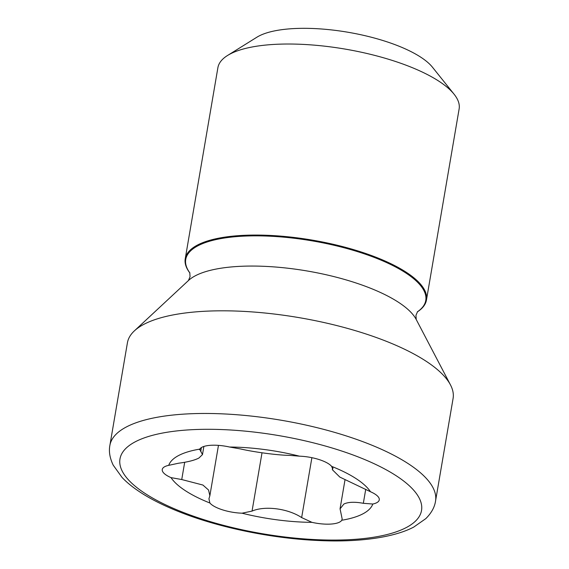 <?xml version="1.0" encoding="UTF-8"?>
<svg xmlns="http://www.w3.org/2000/svg" width="569" height="569" viewBox="0 0 569 569"><rect width="100%" height="100%" fill="white"/><g stroke="black" fill="none" stroke-linecap="round" stroke-linejoin="round"><path stroke-width="0.85" d="M341.756 520.251L342.168 518.971L340.07 508.871L343.861 504.049C348.207 501.972 354.7 501.723 363.335 503.302L372.809 504.027A104.013 33.82 -170.3 0 1 362.809 513.892A104.013 33.82 -170.3 0 1 341.756 520.251A25.207 8.194 9.7 0 1 339.579 522.122A25.207 8.194 9.7 0 1 311.94 522.342A104.013 33.82 -170.3 0 1 242.017 513.195A25.207 8.194 9.7 0 1 209.89 503.003A104.013 33.82 -170.3 0 1 171.02 477.626A25.207 8.194 9.7 0 1 162.25 469.489A25.207 8.194 9.7 0 1 168.709 465.342A104.013 33.82 -170.3 0 1 199.762 449.119A25.207 8.194 9.7 0 1 229.57 447.028A104.013 33.82 -170.3 0 1 299.5 456.174A25.207 8.194 9.7 0 1 331.62 466.367A104.013 33.82 -170.3 0 1 370.497 491.744L339.828 477.085L332.339 469.688L332.936 468.465M370.497 491.744A25.207 8.194 9.7 0 1 379.267 499.881A25.207 8.194 9.7 0 1 376.728 502.712A25.207 8.194 9.7 0 1 372.809 504.027M199.456 449.759L199.762 449.119L202.45 454.617L198.901 458.052C194.527 460.3 187.777 462.014 178.666 463.202L168.709 465.342M417.333 311.89A122.363 39.787 -170.3 0 0 426.466 299.991A122.363 39.787 -170.3 0 0 336.592 245.083A122.363 39.787 -170.3 0 0 197.557 245.011A122.363 39.787 -170.3 0 0 185.238 258.76A122.363 39.787 -170.3 0 0 189.904 273.013M426.466 299.991L459.126 108.942A122.363 39.787 -170.3 0 0 454.076 94.198A122.363 39.787 -170.3 0 0 348.377 49.659A122.363 39.787 -170.3 0 0 230.217 53.963A122.363 39.787 -170.3 0 0 227.55 55.478A122.363 39.787 -170.3 0 0 217.891 67.704L185.238 258.76M454.076 94.198L432.461 67.213A94.831 30.833 -170.3 0 0 350.547 32.696A94.831 30.833 -170.3 0 0 258.966 36.032A94.831 30.833 -170.3 0 0 256.904 37.205L227.55 55.478M435.534 501.111L453.088 398.456A165.195 53.714 -170.3 0 0 450.47 384.893A165.195 53.714 -170.3 0 0 312.324 320.077A165.195 53.714 -170.3 0 0 144.057 324.238A165.195 53.714 -170.3 0 0 134.391 330.859A165.195 53.714 -170.3 0 0 127.42 342.794L109.874 445.449C108.7 451.502 109.817 458.081 113.224 465.179L122.008 477.384C126.546 482.263 132.641 487.228 140.301 492.27C150.941 499.241 164.071 505.805 179.69 511.986C219.3 527.726 272.836 538.687 319.358 540.55C357.745 542.399 393.528 537.748 413.741 527.079L425.825 518.615C431.394 513.046 434.631 507.214 435.534 501.111A165.195 53.714 -170.3 0 0 314.209 426.985A165.195 53.714 -170.3 0 0 126.51 426.892A165.195 53.714 -170.3 0 0 109.874 445.449M299.5 456.174L289.955 455.399C278.085 455.271 254.926 452.241 240.353 448.913L229.57 447.028M332.872 467.896L332.687 468.963L331.62 466.367M242.017 513.195L252.046 511.097C264.905 505.492 288.063 508.515 301.648 517.591L311.94 522.342M171.02 477.626L181.739 479.539L202.92 485.044L208.553 490.03L209.854 495.713L208.937 498.8L209.89 503.003M450.47 384.893L416.195 319.437A119.021 38.699 -170.3 0 0 316.663 272.736A119.021 38.699 -170.3 0 0 195.43 275.73A119.021 38.699 -170.3 0 0 188.467 280.51L134.391 330.859M417.369 311.833A121.759 39.588 -170.3 0 0 354.736 250.78A121.759 39.588 -170.3 0 0 197.998 245.744A121.759 39.588 -170.3 0 0 189.882 272.949M406.124 527.641A152.954 49.738 -170.3 0 0 337.673 449.716A152.954 49.738 -170.3 0 0 135.394 441.729A152.954 49.738 -170.3 0 0 203.844 519.653A152.954 49.738 -170.3 0 0 406.124 527.641M201.398 447.554L200.693 451.686M365.732 489.283L363.335 503.302M311.89 457.682L301.648 517.591M262.017 452.775L252.046 511.097M184.683 462.298L181.739 479.539M416.216 319.479L415.953 315.375L417.568 311.599M188.431 280.545L190.046 276.762L189.776 272.658M203.873 446.452L202.479 454.624M332.701 467.533L332.332 469.688M344.97 480.03L340.042 508.864M218.468 445.371L209.861 495.713"/></g></svg>
